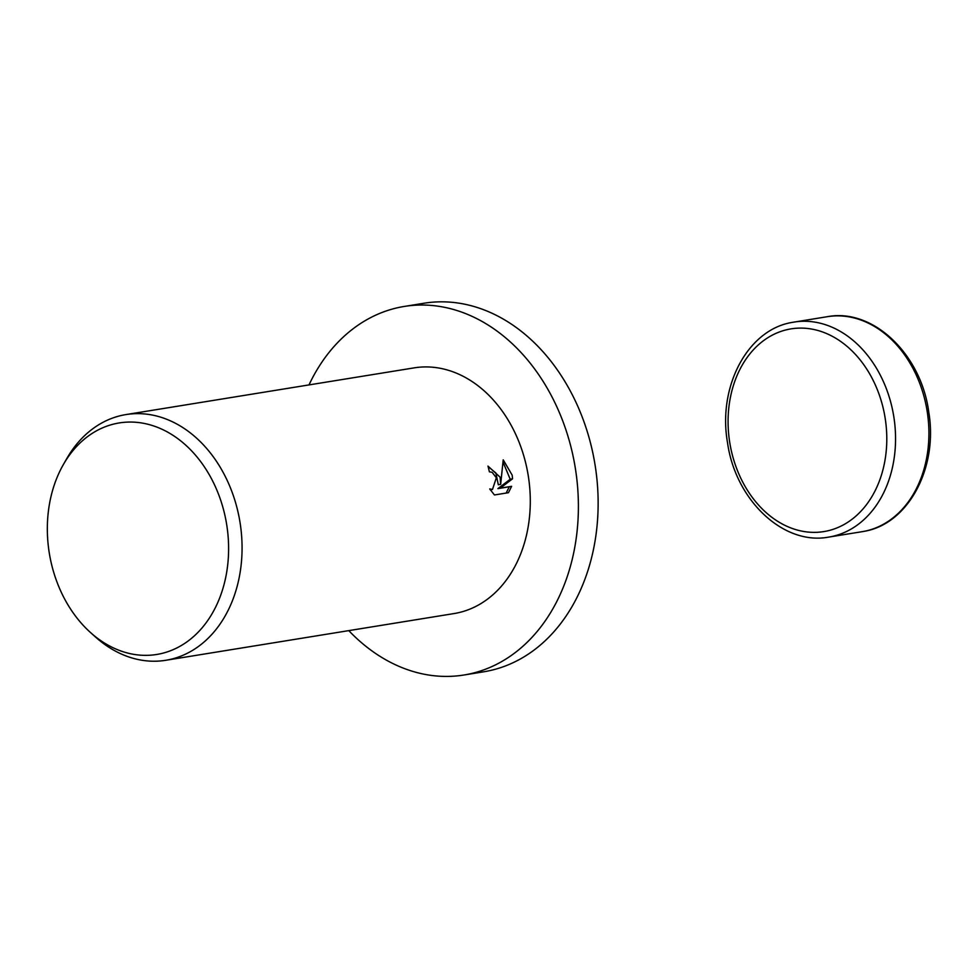 <?xml version="1.0" encoding="UTF-8"?>
<svg xmlns="http://www.w3.org/2000/svg" width="978" height="978" viewBox="0 0 978 978"><rect width="100%" height="100%" fill="white"/><g stroke="black" fill="none" stroke-linecap="round" stroke-linejoin="round"><path stroke-width="1.47" d="M308.987 384.916A186.688 143.008 80.8 0 1 404.244 306.444A186.688 143.008 80.8 0 1 574.563 463.67A186.688 143.008 80.8 0 1 463.975 675.003A186.688 143.008 80.8 0 1 348.791 630.627M404.244 306.444L423.987 303.241A186.688 143.008 80.8 0 1 594.306 460.467A186.688 143.008 80.8 0 1 483.719 671.8L463.975 675.003M500.113 477.166L500.663 484.306L503.205 459.831L512.203 475.21L512.545 478.804L500.247 488.169L511.616 486.323L508.45 492.692L494.44 494.966L489.721 488.939L492.484 489.452L496.347 477.777L492.154 472.325L489.379 471.824A124.463 95.343 -99.2 0 0 487.985 466.103L500.113 477.166M63.35 464.587L66.675 458.768A124.463 95.343 80.8 0 1 125.966 414.574A124.463 95.343 80.8 0 1 239.512 519.391A124.463 95.343 80.8 0 1 165.783 660.284A124.463 95.343 80.8 0 1 95.563 637.069L90.575 632.595A117.274 89.829 80.8 0 1 49.744 555.7A117.274 89.829 80.8 0 1 63.35 464.587A117.274 89.829 80.8 0 1 154.756 426.322A117.274 89.829 80.8 0 1 226.199 521.714A117.274 89.829 80.8 0 1 191.065 638.707A117.274 89.829 80.8 0 1 90.575 632.595M125.966 414.574L414.207 367.862A124.463 95.343 80.8 0 1 527.741 472.692A124.463 95.343 80.8 0 1 454.012 613.573L165.783 660.284M488.12 466.604L495.846 472.936L498.315 484.758L500.663 484.306M506.152 493.071L509.269 486.775L497.9 488.621L510.21 479.257L503.108 462.227M509.269 486.775L511.616 486.323M497.9 488.621L500.247 488.169M510.21 479.257L512.545 478.804M863.904 531.372L864.112 531.335C908.415 524.012 938.134 467.716 928.807 412.361C921.398 354.537 873.183 307.887 827.339 316.689A108.9 83.423 80.8 0 1 926.679 408.401A108.9 83.423 80.8 0 1 864.039 531.347A108.9 83.423 80.8 0 1 862.168 531.677L828.806 537.081A108.9 83.423 80.8 0 0 830.664 536.751A108.9 83.423 80.8 0 0 893.317 413.804A108.9 83.423 80.8 0 0 793.965 322.092A108.9 83.423 80.8 0 0 792.107 322.422M789.258 329.183A102.678 78.656 80.8 0 1 884.687 415.357A102.678 78.656 80.8 0 1 825.615 531.274A102.678 78.656 80.8 0 1 730.187 445.1A102.678 78.656 80.8 0 1 789.258 329.183M828.806 537.081C783.341 545.785 735.468 500.027 727.534 442.765C717.571 387.019 747.326 329.794 792.033 322.434L827.339 316.689M864.112 531.335L862.168 531.677M492.484 489.452L490.247 489.88"/></g></svg>
